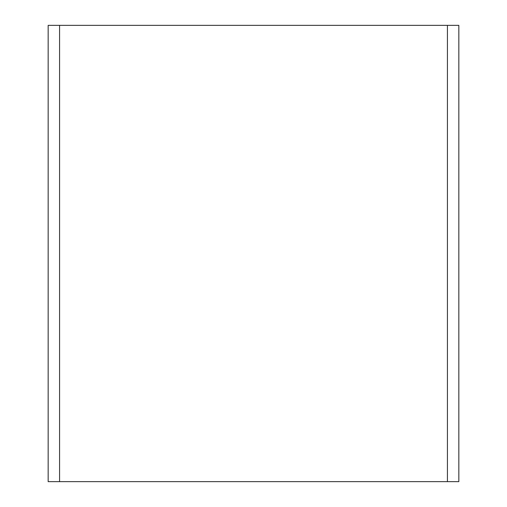 <?xml version="1.0" encoding="UTF-8"?>
<svg xmlns="http://www.w3.org/2000/svg" width="507" height="507" viewBox="0 0 507 507"><rect width="100%" height="100%" fill="white"/><g stroke="black" fill="none" stroke-linecap="round" stroke-linejoin="round"><path stroke-width="0.76" d="M458.835 25.35L458.835 481.65L48.165 481.65L48.165 25.35L458.835 25.35M59.573 25.35L59.573 481.65M447.428 25.35L447.428 481.65"/></g></svg>
